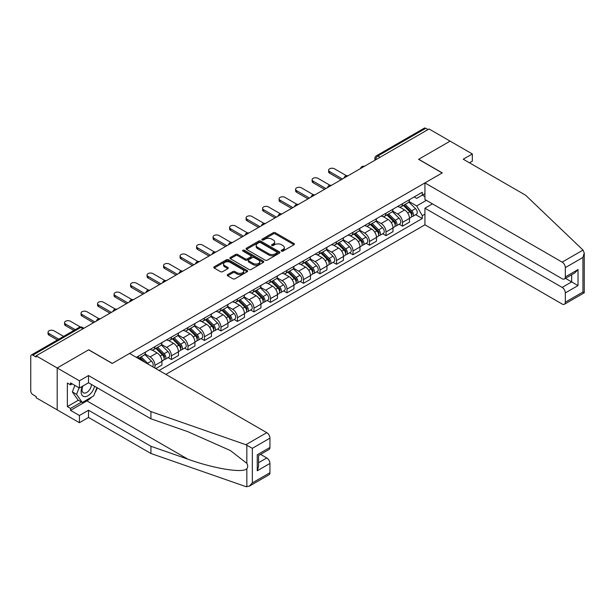 <?xml version="1.0" encoding="UTF-8"?>
<svg xmlns="http://www.w3.org/2000/svg" width="615" height="615" viewBox="0 0 615 615"><rect width="100%" height="100%" fill="white"/><g stroke="black" fill="none" stroke-linecap="round" stroke-linejoin="round"><path stroke-width="0.92" d="M281.509 251.089A1.03 0.592 0 0 0 282.962 251.089L293.993 244.724A1.468 0.846 0 0 0 294.424 244.124A1.468 0.846 0 0 0 293.993 243.525L275.305 232.731A1.468 0.846 0 0 0 273.229 232.731L262.198 239.104A1.03 0.592 0 0 0 261.89 239.519A1.03 0.592 0 0 0 262.198 239.942A1.03 0.592 0 0 0 263.651 239.942L265.073 239.12A4.697 2.714 0 0 1 271.722 239.12L273.275 240.011A4.697 2.714 0 0 1 274.659 241.933A4.697 2.714 0 0 1 273.275 243.855L271.853 244.678A1.03 0.592 0 0 0 271.553 245.093A1.03 0.592 0 0 0 271.853 245.516A1.03 0.592 0 0 0 273.306 245.516L274.736 244.693A4.697 2.714 0 0 1 281.378 244.693L282.938 245.593A4.697 2.714 0 0 1 284.315 247.507A4.697 2.714 0 0 1 282.938 249.429L281.509 250.251A1.03 0.592 0 0 0 281.209 250.674A1.03 0.592 0 0 0 281.509 251.089L281.509 250.251M227.642 274.574A1.468 0.846 0 0 0 227.212 275.174A1.468 0.846 0 0 0 227.642 275.774L232.885 278.803A1.468 0.846 0 0 0 234.961 278.803L247.215 271.73A1.468 0.846 0 0 0 247.645 271.13A1.468 0.846 0 0 0 247.215 270.531L228.526 259.738A1.468 0.846 0 0 0 226.443 259.738L214.189 266.818A1.468 0.846 0 0 0 213.759 267.417A1.468 0.846 0 0 0 214.189 268.017L220.524 271.669A1.468 0.846 0 0 0 222.607 271.669L227.85 268.64A1.468 0.846 0 0 0 228.28 268.04A1.468 0.846 0 0 0 227.85 267.44L224.706 265.634A3.928 2.268 0 0 1 223.553 264.027A3.928 2.268 0 0 1 225.982 261.929A3.928 2.268 0 0 1 230.264 262.421L242.571 269.524A3.928 2.268 0 0 1 243.717 271.13A3.928 2.268 0 0 1 241.295 273.229A3.928 2.268 0 0 1 237.013 272.737L234.961 271.553A1.468 0.846 0 0 0 232.885 271.553L227.642 274.574L227.642 275.774M36.147 355.824L429.062 128.981L450.111 141.135L418.584 159.331L442.177 172.953L112.314 363.396L88.721 349.774L57.195 367.978L36.147 355.824L36.147 357.046L32.864 355.155A2.99 1.73 -120 0 0 31.373 355.001A2.99 1.73 -120 0 0 30.75 356.377L30.75 390.948A2.99 1.73 -120 0 0 32.864 394.607L36.147 396.506L36.147 397.728L57.195 409.882L57.195 367.978L57.195 409.882L79.412 422.705L79.412 415.502L88.514 410.243L88.514 417.454L79.412 422.705M265.18 260.16A1.468 0.846 0 0 0 267.256 260.16L279.51 253.088A1.468 0.846 0 0 0 279.94 252.488A1.468 0.846 0 0 0 279.51 251.889L260.822 241.095A1.468 0.846 0 0 0 258.738 241.095L246.484 248.168A1.468 0.846 0 0 0 246.054 248.768A1.468 0.846 0 0 0 246.484 249.367L265.18 260.16M243.317 251.312A1.03 0.592 0 0 1 244.363 251.458L244.363 250.236L263.358 261.206A1.468 0.846 0 0 1 263.789 261.805A1.468 0.846 0 0 1 263.358 262.405L251.112 269.485A1.468 0.846 0 0 1 249.029 269.485L230.341 258.692L235.583 255.686L235.583 254.464L230.341 257.493A1.468 0.846 0 0 0 229.91 258.092A1.468 0.846 0 0 0 230.341 258.692L230.341 257.493M235.583 255.686A1.468 0.846 0 0 1 237.659 255.686L237.659 254.464A1.468 0.846 0 0 0 235.583 254.464M237.659 254.464L245.239 258.838A1.468 0.846 0 0 0 247.315 258.838L250.797 256.832A1.468 0.846 0 0 0 251.228 256.232A1.468 0.846 0 0 0 250.797 255.632L242.902 251.074A1.03 0.592 0 0 1 242.602 250.659A1.03 0.592 0 0 1 243.24 250.105A1.03 0.592 0 0 1 244.363 250.236M165.85 374.389L424.934 224.813L562.148 304.033A4.49 2.591 -120 0 0 564.393 304.256A4.49 2.591 -120 0 0 565.323 302.196L565.323 292.917A4.49 2.591 -120 0 0 562.148 287.413L571.666 281.916L578.015 285.583L565.323 292.917M380.078 157.256L377.856 155.972A2.99 1.73 60 0 0 376.357 155.826L424.281 128.158A2.99 1.73 60 0 1 425.78 128.304L377.856 155.972A2.99 1.73 120 0 0 375.742 159.639L375.742 159.762M428.002 129.588L425.78 128.304M402.502 203.68A6.88 3.974 60 0 1 401.08 206.763L408.06 202.735A6.88 3.974 -120 0 0 409.49 199.644M392.593 211.091L397.636 213.997A6.88 3.974 60 0 1 402.502 222.43L409.49 218.394A6.88 3.974 -120 0 0 404.624 209.969L399.627 207.086M409.49 218.394L409.49 222.123L402.502 226.151L399.158 224.221M401.08 206.763A6.88 3.974 60 0 1 397.69 206.456M402.502 222.43L402.502 226.151M386.005 213.205A6.88 3.974 60 0 1 384.575 216.296L391.563 212.26A6.88 3.974 -120 0 0 392.985 209.177M382.653 233.746L386.005 235.683L392.985 231.647L392.985 227.927A6.88 3.974 -120 0 0 388.119 219.494L383.122 216.611M384.575 216.296A6.88 3.974 60 0 1 381.192 215.98M376.096 220.616L381.139 223.529A6.88 3.974 60 0 1 386.005 231.955L386.005 235.683M369.5 222.73A6.88 3.974 60 0 1 368.07 225.82L375.058 221.792A6.88 3.974 -120 0 0 376.48 218.702M366.148 243.279L369.5 245.208L376.48 241.18L376.48 237.452A6.88 3.974 -120 0 0 371.614 229.026L366.617 226.136M368.07 225.82A6.88 3.974 60 0 1 364.687 225.513M359.591 230.141L364.634 233.054A6.88 3.974 60 0 1 369.5 241.487L369.5 245.208M352.995 232.262A6.88 3.974 60 0 1 351.572 235.353L358.553 231.317A6.88 3.974 -120 0 0 359.975 228.234M349.651 252.803L352.995 254.741L359.975 250.705L359.975 246.984A6.88 3.974 -120 0 0 355.109 238.551L350.112 235.668M351.572 235.353A6.88 3.974 60 0 1 348.182 235.038M343.085 239.673L348.128 242.587A6.88 3.974 60 0 1 352.995 251.012L352.995 254.741M336.49 241.787A6.88 3.974 60 0 1 335.067 244.878L342.048 240.849A6.88 3.974 -120 0 0 343.47 237.759M333.146 262.336L336.49 264.266L343.47 260.237L343.47 256.509A6.88 3.974 -120 0 0 338.604 248.083L333.607 245.193M335.067 244.878A6.88 3.974 60 0 1 331.677 244.57M326.58 249.198L331.623 252.112A6.88 3.974 60 0 1 336.49 260.545L336.49 264.266M319.985 251.32A6.88 3.974 60 0 1 318.562 254.41L325.543 250.374A6.88 3.974 -120 0 0 326.972 247.284M316.64 271.861L319.985 273.798L326.972 269.762L326.972 266.041A6.88 3.974 -120 0 0 322.106 257.608L317.109 254.725M318.562 254.41A6.88 3.974 60 0 1 315.172 254.095M310.075 258.731L315.118 261.644A6.88 3.974 60 0 1 319.985 270.07L319.985 273.798M303.487 260.845A6.88 3.974 60 0 1 302.057 263.935L309.038 259.907A6.88 3.974 -120 0 0 310.467 256.816M300.135 281.393L303.487 283.323L310.467 279.295L310.467 275.566A6.88 3.974 -120 0 0 305.601 267.141L300.604 264.25M302.057 263.935A6.88 3.974 60 0 1 298.667 263.627M293.578 268.255L298.621 271.169A6.88 3.974 60 0 1 303.487 279.594L303.487 283.323M286.982 270.377A6.88 3.974 60 0 1 285.552 273.467L292.54 269.432A6.88 3.974 -120 0 0 293.962 266.341M283.63 290.918L286.982 292.855L293.962 288.819L293.962 285.099A6.88 3.974 -120 0 0 289.096 276.665L284.099 273.783M285.552 273.467A6.88 3.974 60 0 1 282.17 273.152M277.073 277.788L282.116 280.694A6.88 3.974 60 0 1 286.982 289.127L286.982 292.855M270.477 279.902A6.88 3.974 60 0 1 269.055 282.992L276.035 278.964A6.88 3.974 -120 0 0 277.457 275.874M267.125 300.451L270.477 302.38L277.457 298.352L277.457 294.623A6.88 3.974 -120 0 0 272.591 286.198L267.594 283.307M269.055 282.992A6.88 3.974 60 0 1 265.665 282.685M260.568 287.313L265.611 290.226A6.88 3.974 60 0 1 270.477 298.652L270.477 302.38M253.972 289.434A6.88 3.974 60 0 1 252.55 292.525L259.53 288.489A6.88 3.974 -120 0 0 260.952 285.398M250.628 309.975L253.972 311.913L260.952 307.877L260.952 304.148A6.88 3.974 -120 0 0 256.086 295.723L251.089 292.84M252.55 292.525A6.88 3.974 60 0 1 249.16 292.21M244.063 296.845L249.106 299.751A6.88 3.974 60 0 1 253.972 308.184L253.972 311.913M237.467 298.959A6.88 3.974 60 0 1 236.045 302.05L243.025 298.021A6.88 3.974 -120 0 0 244.455 294.931M234.123 319.508L237.467 321.437L244.455 317.409L244.455 313.681A6.88 3.974 -120 0 0 239.589 305.248L234.584 302.365M236.045 302.05A6.88 3.974 60 0 1 232.655 301.742M227.558 306.37L232.601 309.284A6.88 3.974 60 0 1 237.467 317.709L237.467 321.437M220.962 308.492A6.88 3.974 60 0 1 219.54 311.574L226.52 307.546A6.88 3.974 -120 0 0 227.95 304.456M217.618 329.033L220.962 330.962L227.95 326.934L227.95 323.206A6.88 3.974 -120 0 0 223.084 314.78L218.087 311.897M219.54 311.574A6.88 3.974 60 0 1 216.149 311.267M211.053 315.902L216.096 318.808A6.88 3.974 60 0 1 220.962 327.242L220.962 330.962M204.464 318.017A6.88 3.974 60 0 1 203.035 321.107L210.015 317.071A6.88 3.974 -120 0 0 211.445 313.988M201.113 338.558L204.464 340.495L211.445 336.459L211.445 332.738A6.88 3.974 -120 0 0 206.579 324.305L201.582 321.422M203.035 321.107A6.88 3.974 60 0 1 199.652 320.792M194.555 325.427L199.598 328.341A6.88 3.974 60 0 1 204.464 336.766L204.464 340.495M187.959 327.541A6.88 3.974 60 0 1 186.53 330.632L193.517 326.603A6.88 3.974 -120 0 0 194.94 323.513M184.608 348.09L187.959 350.02L194.94 345.991L194.94 342.263A6.88 3.974 -120 0 0 190.073 333.837L185.077 330.947M186.53 330.632A6.88 3.974 60 0 1 183.147 330.324M178.05 334.952L183.093 337.866A6.88 3.974 60 0 1 187.959 346.299L187.959 350.02M171.454 337.074A6.88 3.974 60 0 1 170.032 340.164L177.012 336.128A6.88 3.974 -120 0 0 178.435 333.046M168.11 357.615L171.454 359.552L178.435 355.516L178.435 351.795A6.88 3.974 -120 0 0 173.568 343.362L168.572 340.479M170.032 340.164A6.88 3.974 60 0 1 166.642 339.849M161.545 344.485L166.588 347.398A6.88 3.974 60 0 1 171.454 355.824L171.454 359.552M154.949 346.599A6.88 3.974 60 0 1 153.527 349.689L160.507 345.661A6.88 3.974 -120 0 0 161.929 342.57M155.795 368.593L161.929 365.049L161.929 361.32A6.88 3.974 -120 0 0 157.063 352.895L152.066 350.004M153.527 349.689A6.88 3.974 60 0 1 150.137 349.382M145.04 354.009L150.083 356.923A6.88 3.974 60 0 1 154.949 365.356L154.949 368.101M138.29 358.483L144.002 355.186A6.88 3.974 -120 0 0 145.432 352.095M138.444 356.131A6.88 3.974 60 0 1 137.937 358.276M424.934 196.654L422.29 195.124L416.686 198.361L414.195 196.931M409.098 201.559L416.686 205.94L426.364 200.352M424.934 214.12L422.29 215.65L416.686 205.94M159.077 370.484L422.29 218.517L422.29 215.65M424.934 193.602L422.29 195.124L422.29 192.257L136.33 357.353M415.663 214.696L422.29 218.517M281.916 251.235L282.938 250.651A4.697 2.714 0 0 0 284.315 248.729L284.315 247.507M274.659 241.933L274.659 243.156A4.697 2.714 0 0 1 273.275 245.078L272.261 245.662M293.978 244.732L275.305 233.954A1.468 0.846 0 0 0 273.229 233.954L262.605 240.088M279.487 253.096L260.822 242.318A1.468 0.846 0 0 0 258.738 242.318L246.507 249.382L246.484 248.168M276.911 252.903A1.03 0.592 0 0 0 277.211 252.488A1.03 0.592 0 0 0 276.911 252.065L260.506 242.594A1.03 0.592 0 0 0 259.053 242.594L257.547 243.463A4.697 2.714 0 0 0 256.171 245.377A4.697 2.714 0 0 0 257.547 247.299L268.763 253.772A4.697 2.714 0 0 0 275.405 253.772L276.911 252.903L276.911 254.126A1.03 0.592 0 0 0 277.211 253.711L277.211 252.488M256.171 245.377L256.171 246.6A4.697 2.714 0 0 0 257.547 248.522L257.547 247.299M276.911 254.126L275.405 254.994A4.697 2.714 0 0 1 268.763 254.994L257.547 248.522M237.659 255.686L245.239 260.06A1.468 0.846 0 0 0 247.315 260.06L250.797 258.054A1.468 0.846 0 0 0 251.228 257.454L251.228 256.232M244.363 251.458L263.343 262.421M253.111 263.381A3.928 2.268 0 0 0 257.385 263.873A3.928 2.268 0 0 0 259.814 261.775A3.928 2.268 0 0 0 258.661 260.176L254.326 257.67A1.468 0.846 0 0 0 252.25 257.67L248.775 259.676A1.468 0.846 0 0 0 248.345 260.276A1.468 0.846 0 0 0 248.775 260.875L253.111 263.381L253.111 264.604A3.928 2.268 0 0 0 257.385 265.096A3.928 2.268 0 0 0 259.814 262.997L259.814 261.775M248.345 260.276L248.345 261.498A1.468 0.846 0 0 0 248.775 262.098L248.775 260.875M253.111 264.604L248.775 262.098M243.717 271.13L243.717 272.353A3.928 2.268 0 0 1 241.295 274.451A3.928 2.268 0 0 1 237.013 273.959L234.961 272.776A1.468 0.846 0 0 0 232.885 272.776L227.658 275.789M223.553 264.027L223.553 265.25A3.928 2.268 0 0 0 224.706 266.849L224.706 265.634M227.827 268.655L224.706 266.849M247.192 271.745L228.526 260.96A1.468 0.846 0 0 0 226.443 260.96L214.212 268.025M403.394 205.433L409.898 211.844A3.744 2.16 60 0 1 410.882 217.449L409.49 218.256M404.693 206.709L407.445 208.3M346.499 175.736L334.483 168.802A3.444 1.983 -0 0 0 330.732 168.372A3.444 1.983 -0 0 0 328.61 170.209A3.444 1.983 -0 0 0 329.617 171.608L342.417 179.003M404.116 205.018L411.235 212.037A1.799 1.038 60 0 1 411.712 214.727A1.799 1.038 60 0 1 411.543 214.796M405.193 204.395L411.696 210.807A3.744 2.16 60 0 1 412.68 216.411A3.744 2.16 60 0 1 411.55 216.534M408.829 202.028L415.502 208.608A3.744 2.16 60 0 1 416.486 214.212L412.68 216.411M341.041 179.795L329.617 173.199A3.444 1.983 180 0 1 328.61 171.793L328.61 170.209M386.889 214.958L393.392 221.369A3.744 2.16 60 0 1 394.376 226.981L392.985 227.788M388.188 216.242L390.94 217.833M329.994 185.269L317.978 178.327A3.444 1.983 -0 0 0 314.227 177.896A3.444 1.983 -0 0 0 312.105 179.734A3.444 1.983 -0 0 0 313.112 181.141L325.912 188.528M387.611 214.543L394.73 221.569A1.799 1.038 60 0 1 395.207 224.26A1.799 1.038 60 0 1 395.038 224.321M388.688 213.92L395.191 220.331A3.744 2.16 60 0 1 396.175 225.943A3.744 2.16 60 0 1 395.045 226.066M392.324 211.552L398.997 218.133A3.744 2.16 60 0 1 399.988 223.745L396.175 225.943M324.536 189.32L313.112 182.724A3.444 1.983 180 0 1 312.105 181.325L312.105 179.734M370.384 224.49L376.887 230.902A3.744 2.16 60 0 1 377.871 236.506L376.48 237.313M371.683 225.767L374.443 227.358M313.489 194.794L301.473 187.859A3.444 1.983 -0 0 0 297.721 187.429A3.444 1.983 -0 0 0 295.6 189.266A3.444 1.983 -0 0 0 296.607 190.665L309.407 198.061M371.106 224.068L378.225 231.094A1.799 1.038 60 0 1 378.702 233.785A1.799 1.038 60 0 1 378.54 233.854M372.183 223.453L378.686 229.864A3.744 2.16 60 0 1 379.67 235.468A3.744 2.16 60 0 1 378.54 235.591M375.827 221.085L382.492 227.665A3.744 2.16 60 0 1 383.483 233.27L379.67 235.468M308.03 198.853L296.607 192.257A3.444 1.983 180 0 1 295.6 190.85L295.6 189.266M583.028 250.074L584.25 253.034L582.935 257.454L565.323 267.625A4.49 2.591 -120 0 0 562.148 262.128L583.028 250.074L525.648 195.247L463.233 159.208L472.328 153.958L450.111 141.135L418.692 159.27L442.285 172.892L424.934 182.909L562.148 262.128M472.328 153.958L472.328 161.168L469.476 162.814M424.934 224.813L424.934 208.201L562.148 287.413M424.934 182.909L424.934 199.521L562.148 278.741A4.49 2.591 -120 0 0 564.393 278.964A4.49 2.591 -120 0 0 565.323 276.911L565.323 267.625M432.445 203.857L424.934 208.201M565.469 278.341L571.666 281.916L571.666 274.767M565.323 276.911L578.015 269.578L574.841 272.929L564.393 278.964M565.323 302.196L582.935 292.025L583.604 292.409M88.514 410.243L150.929 446.282L150.929 453.493L245.892 486.619L249.16 486.25L252.335 482.898L269.947 472.727A4.49 2.591 60 0 1 269.016 474.788L249.16 486.25M150.929 446.282L187.821 459.151C214.028 468.676 243.394 473.404 246.838 468.661C247.991 467.216 247.991 465.44 246.838 463.341L230.356 450.534L187.821 431.668L150.929 418.8L88.514 382.761L79.412 388.011L70.525 382.884L70.525 384.836L67.358 383.007L67.358 406.584L70.525 408.414L81.534 402.064M150.929 453.493L88.514 417.454M269.947 438.157L252.335 448.327L245.892 444.722L150.929 411.589L88.514 375.55L79.412 380.808L57.195 367.978L88.622 349.835L112.207 363.457L129.557 353.44L266.772 432.66A4.49 2.591 60 0 1 269.947 438.157L269.947 447.443A4.49 2.591 60 0 1 269.016 449.496L258.569 455.53L258.569 466.355L257.255 470.775L257.255 454.769C258.961 455.761 258.961 455.761 257.255 454.769L269.947 447.443M79.412 380.808L79.412 388.011M91.589 397.106A16.828 9.717 -60 0 1 86.923 400.903L70.525 410.366L79.412 415.502M70.525 410.366L70.525 408.414M88.514 375.55L88.514 382.761M150.929 411.589L150.929 418.8M258.569 462.688L266.772 457.952A4.49 2.591 60 0 1 269.947 463.449L269.947 472.727M266.772 457.952L260.575 454.37M97.324 387.85A16.828 9.717 -60 0 1 94.933 392.701M72.224 383.86L70.525 384.836M67.358 406.584L78.359 400.227M82.441 386.266A9.725 5.612 120 0 0 81.111 391.74A9.725 5.612 120 0 0 86.984 396.206A9.725 5.612 120 0 0 94.572 386.258M82.964 385.966A6.657 3.844 120 0 0 82.026 389.764A6.657 3.844 120 0 0 83.402 392.808A6.657 3.844 120 0 0 88.483 391.079A6.657 3.844 120 0 0 91.435 384.452M96.909 387.611L93.695 395.891L82.272 402.487L78.043 400.042L72.332 391.916L74.869 385.39M82.272 402.487L76.56 394.361L79.097 387.827M72.332 391.916L76.56 394.361M353.886 234.015L360.382 240.427A3.744 2.16 60 0 1 361.374 246.038L359.975 246.846M355.178 235.291L357.938 236.883M296.991 204.326L284.968 197.384A3.444 1.983 -0 0 0 281.216 196.954A3.444 1.983 -0 0 0 279.095 198.791A3.444 1.983 -0 0 0 280.102 200.198L292.901 207.586M354.601 233.6L361.72 240.626A1.799 1.038 60 0 1 362.197 243.317A1.799 1.038 60 0 1 362.035 243.379M355.678 232.977L362.181 239.389A3.744 2.16 60 0 1 363.173 245.001A3.744 2.16 60 0 1 362.043 245.116M359.321 230.61L365.994 237.19A3.744 2.16 60 0 1 366.978 242.802L363.173 245.001M291.525 208.377L280.102 201.782A3.444 1.983 180 0 1 279.095 200.382L279.095 198.791M337.381 243.54L343.877 249.959A3.744 2.16 60 0 1 344.869 255.563L343.47 256.37M338.673 244.824L341.433 246.415M280.486 213.851L268.463 206.917A3.444 1.983 -0 0 0 264.719 206.486A3.444 1.983 -0 0 0 262.59 208.316A3.444 1.983 -0 0 0 263.597 209.723L276.404 217.11M338.104 243.125L345.223 250.151A1.799 1.038 60 0 1 345.692 252.842A1.799 1.038 60 0 1 345.53 252.911M339.18 242.502L345.676 248.921A3.744 2.16 60 0 1 346.668 254.525A3.744 2.16 60 0 1 345.538 254.648M342.816 240.142L349.489 246.723A3.744 2.16 60 0 1 350.473 252.327L346.668 254.525M275.028 217.91L263.597 211.314A3.444 1.983 180 0 1 262.59 209.907L262.59 208.316M320.876 253.073L327.38 259.484A3.744 2.16 60 0 1 328.364 265.096L326.965 265.903M322.175 254.349L324.928 255.94M263.981 223.383L251.966 216.442A3.444 1.983 -0 0 0 248.214 216.011A3.444 1.983 -0 0 0 246.085 217.848A3.444 1.983 -0 0 0 247.099 219.255L259.899 226.643M321.599 252.657L328.718 259.676A1.799 1.038 60 0 1 329.186 262.374A1.799 1.038 60 0 1 329.025 262.436M322.675 252.035L329.179 258.446A3.744 2.16 60 0 1 330.163 264.058A3.744 2.16 60 0 1 329.033 264.173M326.311 249.667L332.984 256.247A3.744 2.16 60 0 1 333.968 261.859L330.163 264.058M258.523 227.435L247.099 220.839A3.444 1.983 180 0 1 246.085 219.432L246.085 217.848M304.371 262.597L310.875 269.016A3.744 2.16 60 0 1 311.859 274.621L310.467 275.428M305.67 263.881L308.423 265.472M247.476 232.908L235.46 225.974A3.444 1.983 -0 0 0 231.709 225.544A3.444 1.983 -0 0 0 229.587 227.373A3.444 1.983 -0 0 0 230.594 228.78L243.394 236.168M305.094 262.182L312.212 269.209A1.799 1.038 60 0 1 312.689 271.899A1.799 1.038 60 0 1 312.52 271.961M306.17 261.56L312.674 267.979A3.744 2.16 60 0 1 313.658 273.583A3.744 2.16 60 0 1 312.528 273.706M309.806 259.192L316.479 265.78A3.744 2.16 60 0 1 317.471 271.384L313.658 273.583M242.018 236.967L230.594 230.371A3.444 1.983 180 0 1 229.587 228.964L229.587 227.373M287.866 272.13L294.37 278.541A3.744 2.16 60 0 1 295.354 284.153L293.962 284.953M289.165 273.406L291.917 274.997M230.971 242.441L218.955 235.499A3.444 1.983 -0 0 0 215.204 235.068A3.444 1.983 -0 0 0 213.082 236.906A3.444 1.983 -0 0 0 214.089 238.312L226.889 245.7M288.589 271.715L295.707 278.733A1.799 1.038 60 0 1 296.184 281.424A1.799 1.038 60 0 1 296.023 281.493M289.665 271.092L296.169 277.503A3.744 2.16 60 0 1 297.153 283.115A3.744 2.16 60 0 1 296.023 283.231M293.301 268.724L299.974 275.305A3.744 2.16 60 0 1 300.966 280.917L297.153 283.115M225.513 246.492L214.089 239.896A3.444 1.983 180 0 1 213.082 238.489L213.082 236.906M271.361 281.655L277.865 288.074A3.744 2.16 60 0 1 278.856 293.678L277.457 294.485M272.66 282.938L275.42 284.53M214.466 251.966L202.45 245.024A3.444 1.983 -0 0 0 198.699 244.593A3.444 1.983 -0 0 0 196.577 246.431A3.444 1.983 -0 0 0 197.584 247.837L210.384 255.225M272.084 281.24L279.202 288.266A1.799 1.038 60 0 1 279.679 290.957A1.799 1.038 60 0 1 279.518 291.018M273.16 280.617L279.664 287.036A3.744 2.16 60 0 1 280.648 292.64A3.744 2.16 60 0 1 279.525 292.763M276.804 278.249L283.477 284.837A3.744 2.16 60 0 1 284.461 290.441L280.648 292.64M209.008 256.025L197.584 249.429A3.444 1.983 180 0 1 196.577 248.022L196.577 246.431M254.864 291.187L261.36 297.599A3.744 2.16 60 0 1 262.351 303.21L260.952 304.01M256.155 292.463L258.915 294.055M197.969 261.498L185.945 254.556A3.444 1.983 -0 0 0 182.201 254.126A3.444 1.983 -0 0 0 180.072 255.963A3.444 1.983 -0 0 0 181.079 257.362L193.879 264.757M255.579 290.772L262.705 297.791A1.799 1.038 60 0 1 263.174 300.481A1.799 1.038 60 0 1 263.012 300.55M256.663 290.149L263.159 296.561A3.744 2.16 60 0 1 264.15 302.173A3.744 2.16 60 0 1 263.02 302.288M260.299 287.782L266.971 294.362A3.744 2.16 60 0 1 267.956 299.966L264.15 302.173M192.51 265.549L181.079 258.953A3.444 1.983 180 0 1 180.072 257.547L180.072 255.963M238.359 300.712L244.862 307.131A3.744 2.16 60 0 1 245.846 312.735L244.447 313.542M239.65 301.996L242.41 303.587M181.463 271.023L169.448 264.081A3.444 1.983 -0 0 0 165.696 263.651A3.444 1.983 -0 0 0 163.567 265.488A3.444 1.983 -0 0 0 164.574 266.895L177.381 274.282M239.081 300.297L246.2 307.323A1.799 1.038 60 0 1 246.669 310.014A1.799 1.038 60 0 1 246.507 310.075M240.157 299.674L246.653 306.086A3.744 2.16 60 0 1 247.645 311.697A3.744 2.16 60 0 1 246.515 311.82M243.794 297.306L250.466 303.887A3.744 2.16 60 0 1 251.45 309.499L247.645 311.697M176.005 275.082L164.574 268.478A3.444 1.983 180 0 1 163.567 267.079L163.567 265.488M221.854 310.244L228.357 316.656A3.744 2.16 60 0 1 229.341 322.26L227.95 323.067M223.153 311.521L225.905 313.112M164.958 280.548L152.943 273.614A3.444 1.983 -0 0 0 149.191 273.183A3.444 1.983 -0 0 0 147.07 275.02A3.444 1.983 -0 0 0 148.077 276.419L160.876 283.815M222.576 309.829L229.695 316.848A1.799 1.038 60 0 1 230.171 319.539A1.799 1.038 60 0 1 230.002 319.608M223.652 309.207L230.156 315.618A3.744 2.16 60 0 1 231.14 321.222A3.744 2.16 60 0 1 230.01 321.345M227.289 306.839L233.961 313.419A3.744 2.16 60 0 1 234.945 319.024L231.14 321.222M159.5 284.607L148.077 278.011A3.444 1.983 180 0 1 147.07 276.604L147.07 275.02M205.349 319.769L211.852 326.181A3.744 2.16 60 0 1 212.836 331.793L211.445 332.6M206.648 321.053L209.4 322.644M148.453 290.08L136.438 283.138A3.444 1.983 -0 0 0 132.686 282.708A3.444 1.983 -0 0 0 130.565 284.545A3.444 1.983 -0 0 0 131.572 285.952L144.371 293.34M206.071 319.354L213.19 326.381A1.799 1.038 60 0 1 213.666 329.071A1.799 1.038 60 0 1 213.497 329.133M207.147 318.731L213.651 325.143A3.744 2.16 60 0 1 214.635 330.755A3.744 2.16 60 0 1 213.505 330.87M210.784 316.364L217.456 322.944A3.744 2.16 60 0 1 218.448 328.556L214.635 330.755M142.995 294.131L131.572 287.536A3.444 1.983 180 0 1 130.565 286.136L130.565 284.545M188.843 329.302L195.347 335.713A3.744 2.16 60 0 1 196.331 341.317L194.94 342.125M190.143 330.578L192.902 332.169M131.948 299.605L119.933 292.671A3.444 1.983 -0 0 0 116.181 292.24A3.444 1.983 -0 0 0 114.059 294.078A3.444 1.983 -0 0 0 115.067 295.477L127.866 302.872M189.566 328.879L196.685 335.905A1.799 1.038 60 0 1 197.161 338.596A1.799 1.038 60 0 1 197 338.665M190.642 328.264L197.146 334.675A3.744 2.16 60 0 1 198.13 340.279A3.744 2.16 60 0 1 197 340.403M194.286 325.896L200.951 332.477A3.744 2.16 60 0 1 201.943 338.081L198.13 340.279M126.49 303.664L115.067 297.068A3.444 1.983 180 0 1 114.059 295.661L114.059 294.078M172.346 338.827L178.842 345.238A3.744 2.16 60 0 1 179.834 350.85L178.435 351.657M173.638 340.103L176.397 341.694M115.451 309.137L103.428 302.196A3.444 1.983 -0 0 0 99.676 301.765A3.444 1.983 -0 0 0 97.554 303.602A3.444 1.983 -0 0 0 98.561 305.009L111.361 312.397M173.061 338.411L180.18 345.438A1.799 1.038 60 0 1 180.656 348.128A1.799 1.038 60 0 1 180.495 348.19M174.137 337.789L180.641 344.2A3.744 2.16 60 0 1 181.633 349.812A3.744 2.16 60 0 1 180.503 349.927M177.781 335.421L184.454 342.002A3.744 2.16 60 0 1 185.438 347.613L181.633 349.812M109.985 313.189L98.561 306.593A3.444 1.983 180 0 1 97.554 305.194L97.554 303.602M155.841 348.351L162.337 354.77A3.744 2.16 60 0 1 163.329 360.375L161.929 361.182M157.133 349.635L159.892 351.227M98.946 318.662L86.923 311.728A3.444 1.983 -0 0 0 83.179 311.298A3.444 1.983 -0 0 0 81.049 313.127A3.444 1.983 -0 0 0 82.056 314.534L94.864 321.922M156.564 347.936L163.682 354.963A1.799 1.038 60 0 1 164.151 357.653A1.799 1.038 60 0 1 163.99 357.722M157.64 347.314L164.136 353.733A3.744 2.16 60 0 1 165.128 359.337A3.744 2.16 60 0 1 163.997 359.46M161.276 344.954L167.949 351.534A3.744 2.16 60 0 1 168.933 357.138L165.128 359.337M93.488 322.721L82.056 316.125A3.444 1.983 180 0 1 81.049 314.719L81.049 313.127M139.336 357.884L142.273 360.782M140.635 359.16L143.387 360.751M80.327 326.972L70.425 321.253A3.444 1.983 -0 0 0 66.674 320.822A3.444 1.983 -0 0 0 64.544 322.66A3.444 1.983 -0 0 0 65.559 324.067L75.261 329.663M145.032 362.373L140.059 357.469M141.135 356.846L147.638 363.257A3.744 2.16 60 0 1 148.53 364.395M144.771 354.478L151.444 361.059A3.744 2.16 60 0 1 152.451 366.655M73.885 330.463L65.559 325.65A3.444 1.983 180 0 1 64.544 324.243L64.544 322.66M63.622 336.382L53.92 330.785A3.444 1.983 -0 0 0 50.169 330.355A3.444 1.983 -0 0 0 48.047 332.185A3.444 1.983 -0 0 0 49.054 333.591L58.756 339.196M57.38 339.987L49.054 335.183A3.444 1.983 180 0 1 48.047 333.776L48.047 332.185M375.85 159.7L375.742 159.639A2.99 1.73 0 0 1 374.866 158.416L374.866 160.269M154.949 365.356L161.929 361.32M171.454 355.824L178.435 351.795M187.959 346.299L194.94 342.263M204.464 336.766L211.445 332.738M220.962 327.242L227.95 323.206M237.467 317.709L244.455 313.681M253.972 308.184L260.952 304.148M270.477 298.652L277.457 294.623M286.982 289.127L293.962 285.099M303.487 279.594L310.467 275.566M319.985 270.07L326.972 266.041M336.49 260.545L343.47 256.509M352.995 251.012L359.975 246.984M369.5 241.487L376.48 237.452M386.005 231.955L392.985 227.927M150.083 356.923L157.063 352.895M166.588 347.398L173.568 343.362M183.093 337.866L190.073 333.837M199.598 328.341L206.579 324.305M216.096 318.808L223.084 314.78M232.601 309.284L239.589 305.248M249.106 299.751L256.086 295.723M265.611 290.226L272.591 286.198M282.116 280.694L289.096 276.665M298.621 271.169L305.601 267.141M315.118 261.644L322.106 257.608M331.623 252.112L338.604 248.083M348.128 242.587L355.109 238.551M364.634 233.054L371.614 229.026M381.139 223.529L388.119 219.494M397.636 213.997L404.624 209.969M364.126 166.465A2.99 1.73 120 0 0 362.804 167.226M347.629 175.99A2.99 1.73 120 0 0 346.307 176.759M331.124 185.522A2.99 1.73 120 0 0 329.801 186.284M314.619 195.047A2.99 1.73 120 0 0 313.296 195.816M298.114 204.58A2.99 1.73 120 0 0 296.791 205.341M281.608 214.105A2.99 1.73 120 0 0 280.286 214.866M265.103 223.637A2.99 1.73 120 0 0 263.789 224.398M248.606 233.162A2.99 1.73 120 0 0 247.284 233.923M232.101 242.694A2.99 1.73 120 0 0 230.779 243.455M215.596 252.219A2.99 1.73 120 0 0 214.274 252.98M199.091 261.744A2.99 1.73 120 0 0 197.769 262.513M182.586 271.276A2.99 1.73 120 0 0 181.264 272.038M166.088 280.801A2.99 1.73 120 0 0 164.766 281.57M149.583 290.334A2.99 1.73 120 0 0 148.261 291.095M133.078 299.859A2.99 1.73 120 0 0 131.756 300.627M116.573 309.391A2.99 1.73 120 0 0 115.251 310.152M100.068 318.916A2.99 1.73 120 0 0 98.746 319.677M83.01 328.764L80.788 327.48L32.864 355.155M83.886 328.264L82.287 327.334A2.99 1.73 120 0 0 80.788 327.48A2.99 1.73 60 0 0 79.297 327.334L31.373 355.001M282.938 250.651L282.938 249.429M271.853 245.516L271.853 244.678M273.275 245.078L273.275 243.855M262.198 239.942L262.198 239.104M273.229 233.954L273.229 232.731M275.305 233.954L275.305 232.731M293.993 244.724L293.993 243.525M258.738 242.318L258.738 241.095M260.822 242.318L260.822 241.095M279.51 253.088L279.51 251.889M268.763 254.994L268.763 253.772M275.405 254.994L275.405 253.772M245.239 260.06L245.239 258.838M247.315 260.06L247.315 258.838M250.797 258.054L250.797 256.832M263.358 262.405L263.358 261.206M232.885 272.776L232.885 271.553M234.961 272.776L234.961 271.553M237.013 273.959L237.013 272.737M227.85 268.64L227.85 267.44M214.189 268.017L214.189 266.818M226.443 260.96L226.443 259.738M228.526 260.96L228.526 259.738M247.215 271.73L247.215 270.531M409.898 211.844L407.745 213.082M412.081 213.905L411.404 214.297M415.502 208.608L411.696 210.807M329.617 173.199L329.617 171.608M393.392 221.369L391.24 222.615M395.576 223.437L394.899 223.822M398.997 218.133L395.191 220.331M313.112 182.724L313.112 181.141M376.887 230.902L374.743 232.139M379.071 232.962L378.402 233.354M382.492 227.665L378.686 229.864M296.607 192.257L296.607 190.665M582.935 292.025L582.935 257.454M578.015 269.578L578.015 285.583M246.838 486.842L246.838 468.661M246.838 463.341L246.838 445.152M252.335 448.327L252.335 482.898M269.947 463.449L257.255 470.775M245.892 444.722L266.772 432.66M86.923 400.903L187.821 459.151M360.382 240.427L358.238 241.672M362.566 242.495L361.897 242.879M365.994 237.19L362.181 239.389M280.102 201.782L280.102 200.198M343.877 249.959L341.732 251.197M346.068 252.019L345.392 252.411M349.489 246.723L345.676 248.921M263.597 211.314L263.597 209.723M327.38 259.484L325.227 260.729M329.563 261.552L328.887 261.936M332.984 256.247L329.179 258.446M247.099 220.839L247.099 219.255M310.875 269.016L308.722 270.254M313.058 271.077L312.382 271.469M316.479 265.78L312.674 267.979M230.594 230.371L230.594 228.78M294.37 278.541L292.225 279.787M296.553 280.609L295.877 280.993M299.974 275.305L296.169 277.503M214.089 239.896L214.089 238.312M277.865 288.074L275.72 289.311M280.048 290.134L279.379 290.526M283.477 284.837L279.664 287.036M197.584 249.429L197.584 247.837M261.36 297.599L259.215 298.836M263.551 299.659L262.874 300.051M266.971 294.362L263.159 296.561M181.079 258.953L181.079 257.362M244.862 307.131L242.71 308.369M247.046 309.191L246.369 309.583M250.466 303.887L246.653 306.086M164.574 268.478L164.574 266.895M228.357 316.656L226.205 317.894M230.54 318.716L229.864 319.108M233.961 313.419L230.156 315.618M148.077 278.011L148.077 276.419M211.852 326.181L209.7 327.426M214.035 328.249L213.359 328.633M217.456 322.944L213.651 325.143M131.572 287.536L131.572 285.952M195.347 335.713L193.202 336.951M197.53 337.773L196.862 338.165M200.951 332.477L197.146 334.675M115.067 297.068L115.067 295.477M178.842 345.238L176.697 346.483M181.025 347.306L180.356 347.69M184.454 342.002L180.641 344.2M98.561 306.593L98.561 305.009M162.337 354.77L160.192 356.008M164.528 356.831L163.851 357.223M167.949 351.534L164.136 353.733M82.056 316.125L82.056 314.534M151.444 361.059L147.638 363.257M65.559 325.65L65.559 324.067M49.054 335.183L49.054 333.591M364.38 166.319A2.99 2.99 0 0 0 360.544 168.533M347.882 175.844A2.99 2.99 0 0 0 344.039 178.066M331.377 185.376A2.99 2.99 0 0 0 327.534 187.59M314.872 194.901A2.99 2.99 0 0 0 311.036 197.123M298.367 204.434A2.99 2.99 0 0 0 294.531 206.648M281.862 213.959A2.99 2.99 0 0 0 278.026 216.173M265.357 223.491A2.99 2.99 0 0 0 261.521 225.705M248.86 233.016A2.99 2.99 0 0 0 245.016 235.23M232.355 242.541A2.99 2.99 0 0 0 228.511 244.762M215.85 252.073A2.99 2.99 0 0 0 212.014 254.287M199.345 261.598A2.99 2.99 0 0 0 195.508 263.82M182.84 271.13A2.99 2.99 0 0 0 179.003 273.344M166.342 280.655A2.99 2.99 0 0 0 162.498 282.877M149.837 290.188A2.99 2.99 0 0 0 145.993 292.402M133.332 299.713A2.99 2.99 0 0 0 129.496 301.934M116.827 309.245A2.99 2.99 0 0 0 112.991 311.459M100.322 318.77A2.99 2.99 0 0 0 96.486 320.984M82.287 327.334A2.99 2.99 0 0 0 79.297 327.334M376.357 155.826A2.99 2.99 0 0 0 374.866 158.416M584.25 253.034L584.25 292.786L564.393 304.256"/></g></svg>
